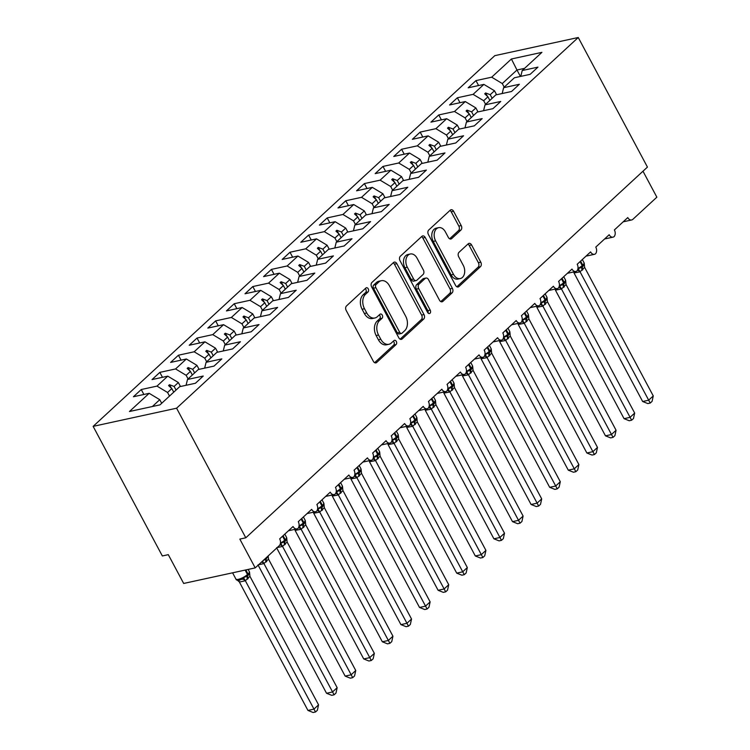 <?xml version="1.0" encoding="UTF-8"?>
<svg xmlns="http://www.w3.org/2000/svg" width="750" height="750" viewBox="0 0 750 750"><rect width="100%" height="100%" fill="white"/><g stroke="black" fill="none" stroke-linecap="round" stroke-linejoin="round"><path stroke-width="1.12" d="M368.231 288.825A2.334 1.622 77.7 0 0 366.459 287.719A2.334 1.622 77.7 0 0 365.897 288.019L346.509 305.925A3.328 2.316 77.7 0 0 346.191 310.434L373.359 361.312A3.328 2.316 77.7 0 0 375.891 362.878A3.328 2.316 77.7 0 0 376.688 362.456L396.084 344.559A2.334 1.622 77.7 0 0 396.309 341.4A2.334 1.622 77.7 0 0 394.537 340.303A2.334 1.622 77.7 0 0 393.975 340.594L391.462 342.919A10.659 7.406 77.7 0 1 388.894 344.278A10.659 7.406 77.7 0 1 380.794 339.262L378.525 335.016A10.659 7.406 77.7 0 1 379.537 320.587L382.05 318.272A2.334 1.622 77.7 0 0 382.266 315.113A2.334 1.622 77.7 0 0 380.494 314.016A2.334 1.622 77.7 0 0 379.931 314.306L377.428 316.622A10.659 7.406 77.7 0 1 374.859 317.991A10.659 7.406 77.7 0 1 366.759 312.975L364.491 308.728A10.659 7.406 77.7 0 1 365.503 294.291L368.016 291.975A2.334 1.622 77.7 0 0 368.231 288.825M374.859 317.991L372.478 318.516A10.659 7.406 77.7 0 1 364.369 313.491L362.109 309.253A10.659 7.406 77.7 0 1 363.113 294.816L365.625 292.5A2.334 1.622 77.7 0 0 365.85 289.341A2.334 1.622 77.7 0 0 365.269 288.6M374.634 362.672L393.703 345.075A2.334 1.622 77.7 0 0 393.919 341.916A2.334 1.622 77.7 0 0 393.337 341.175M388.894 344.278L386.512 344.803A10.659 7.406 77.7 0 1 378.403 339.778L376.144 335.541A10.659 7.406 77.7 0 1 377.156 321.103L379.659 318.788A2.334 1.622 77.7 0 0 379.884 315.628A2.334 1.622 77.7 0 0 379.303 314.887M460.912 230.081A3.328 2.316 77.7 0 0 461.222 225.572L453.6 211.294A3.328 2.316 77.7 0 0 451.069 209.719A3.328 2.316 77.7 0 0 450.272 210.15L428.728 230.025A3.328 2.316 77.7 0 0 428.419 234.544L455.587 285.422A3.328 2.316 77.7 0 0 458.119 286.988A3.328 2.316 77.7 0 0 458.916 286.566L480.459 266.681A3.328 2.316 77.7 0 0 480.769 262.172L471.562 244.931A3.328 2.316 77.7 0 0 469.031 243.366A3.328 2.316 77.7 0 0 468.234 243.788L459.009 252.3A3.328 2.316 77.7 0 0 458.7 256.809L463.266 265.359A8.906 6.188 77.7 0 1 460.275 278.569A8.906 6.188 77.7 0 1 453.497 274.369L435.609 240.872A8.906 6.188 77.7 0 1 438.6 227.662A8.906 6.188 77.7 0 1 445.378 231.862L448.359 237.441A3.328 2.316 77.7 0 0 450.891 239.016A3.328 2.316 77.7 0 0 451.697 238.584L460.912 230.081L458.522 230.597A3.328 2.316 77.7 0 0 458.841 226.088L451.219 211.809A3.328 2.316 77.7 0 0 449.944 210.45M176.597 408.206L578.25 37.5L494.794 55.659L93.141 426.366L176.597 408.206L245.794 537.797L239.831 539.1L255.206 567.891L279.197 545.756A5.091 3.534 77.7 0 0 279.675 538.866L293.062 526.5A5.091 3.534 -102.3 0 0 296.934 528.9A5.091 3.534 -102.3 0 0 297.975 528.413A5.091 3.534 77.7 0 0 298.275 521.7L311.663 509.344A5.091 3.534 -102.3 0 0 315.534 511.744A5.091 3.534 -102.3 0 0 316.566 511.247A5.091 3.534 77.7 0 0 316.866 504.534L330.253 492.178A5.091 3.534 -102.3 0 0 334.125 494.578A5.091 3.534 -102.3 0 0 335.166 494.091A5.091 3.534 77.7 0 0 335.466 487.378L348.853 475.022A5.091 3.534 -102.3 0 0 352.725 477.413A5.091 3.534 -102.3 0 0 353.756 476.925A5.091 3.534 77.7 0 0 354.056 470.212L367.444 457.856A5.091 3.534 -102.3 0 0 371.316 460.256A5.091 3.534 -102.3 0 0 372.347 459.759A5.091 3.534 77.7 0 0 372.656 453.047L386.044 440.691A5.091 3.534 -102.3 0 0 389.916 443.091A5.091 3.534 -102.3 0 0 390.947 442.603A5.091 3.534 77.7 0 0 391.247 435.891L404.634 423.534A5.091 3.534 -102.3 0 0 408.506 425.925A5.091 3.534 -102.3 0 0 409.537 425.438A5.091 3.534 77.7 0 0 409.847 418.725L423.234 406.369A5.091 3.534 -102.3 0 0 427.106 408.769A5.091 3.534 -102.3 0 0 428.137 408.272A5.091 3.534 77.7 0 0 428.438 401.559L441.825 389.203A5.091 3.534 -102.3 0 0 445.697 391.603A5.091 3.534 -102.3 0 0 446.728 391.116A5.091 3.534 77.7 0 0 447.037 384.403L460.425 372.047A5.091 3.534 -102.3 0 0 464.288 374.438A5.091 3.534 -102.3 0 0 465.328 373.95A5.091 3.534 77.7 0 0 465.628 367.238L479.016 354.881A5.091 3.534 -102.3 0 0 482.888 357.281A5.091 3.534 -102.3 0 0 483.919 356.784A5.091 3.534 77.7 0 0 484.219 350.072L497.616 337.716A5.091 3.534 -102.3 0 0 501.478 340.116A5.091 3.534 -102.3 0 0 502.519 339.628A5.091 3.534 77.7 0 0 502.819 332.916L516.206 320.559A5.091 3.534 -102.3 0 0 520.078 322.95A5.091 3.534 -102.3 0 0 521.109 322.462A5.091 3.534 77.7 0 0 521.409 315.75L534.797 303.394A5.091 3.534 -102.3 0 0 538.669 305.794A5.091 3.534 -102.3 0 0 539.709 305.297A5.091 3.534 77.7 0 0 540.009 298.584L553.397 286.228A5.091 3.534 -102.3 0 0 557.269 288.628A5.091 3.534 -102.3 0 0 558.3 288.141A5.091 3.534 77.7 0 0 558.6 281.428L571.987 269.072A5.091 3.534 -102.3 0 0 575.859 271.462A5.091 3.534 -102.3 0 0 576.9 270.975A5.091 3.534 77.7 0 0 577.2 264.262L590.588 251.906A5.091 3.534 -102.3 0 0 594.459 254.306A5.091 3.534 -102.3 0 0 595.491 253.809A5.091 3.534 77.7 0 0 595.791 247.097L609.178 234.741A5.091 3.534 -102.3 0 0 613.05 237.141A5.091 3.534 -102.3 0 0 614.081 236.653A5.091 3.534 77.7 0 0 614.391 229.941L627.778 217.584A5.091 3.534 -102.3 0 0 631.65 219.975A5.091 3.534 -102.3 0 0 632.869 219.328L656.859 197.184L642.984 171.206M578.25 37.5L647.447 167.091L245.794 537.797M396.844 263.681A3.328 2.316 77.7 0 0 394.303 262.116A3.328 2.316 77.7 0 0 393.506 262.538L371.962 282.422A3.328 2.316 77.7 0 0 371.653 286.931L398.822 337.809A3.328 2.316 77.7 0 0 401.353 339.384A3.328 2.316 77.7 0 0 402.15 338.953L423.694 319.078A3.328 2.316 77.7 0 0 424.003 314.569L396.844 263.681L394.453 264.206A3.328 2.316 77.7 0 0 393.178 262.838M400.35 256.228L421.884 236.344A3.328 2.316 77.7 0 1 422.691 235.922A3.328 2.316 77.7 0 1 425.222 237.487L452.391 288.366A3.328 2.316 77.7 0 1 452.072 292.884L442.856 301.388A3.328 2.316 77.7 0 1 442.05 301.819A3.328 2.316 77.7 0 1 439.519 300.244L428.503 279.609A3.328 2.316 77.7 0 0 425.972 278.044A3.328 2.316 77.7 0 0 425.166 278.466L419.053 284.109A3.328 2.316 77.7 0 0 418.734 288.619L430.209 310.106A2.334 1.622 77.7 0 1 429.431 313.566A2.334 1.622 77.7 0 1 427.65 312.469L400.031 260.738A3.328 2.316 77.7 0 1 400.35 256.228M143.878 394.472L141.244 389.531L133.434 396.741L149.175 393.319L129.459 411.506L159.984 404.869L179.691 386.681L195.431 383.259L203.241 376.05L187.509 379.472L198.291 369.516L214.031 366.094L221.841 358.884L206.1 362.306L216.881 352.35L232.622 348.928L240.431 341.719L224.691 345.15L235.481 335.194L251.222 331.772L259.031 324.562L243.291 327.984L254.072 318.028L269.812 314.606L277.622 307.397L261.881 310.819L272.672 300.863L288.403 297.441L296.222 290.231L280.481 293.663L291.262 283.706L307.003 280.284L314.812 273.075L299.072 276.497L309.862 266.541L325.594 263.119L333.403 255.909L317.672 259.331L328.453 249.375L344.194 245.953L352.003 238.744L336.262 242.175L347.053 232.219L362.784 228.797L370.594 221.588L354.862 225.009L365.644 215.053L381.384 211.631L389.194 204.422L373.453 207.844L384.244 197.888L399.975 194.466L407.784 187.256L392.053 190.688L402.834 180.731L418.575 177.309L426.384 170.1L410.644 173.522L421.434 163.566L437.166 160.144L444.975 152.934L429.244 156.356L440.025 146.4L455.766 142.978L463.575 135.769L447.834 139.2L458.616 129.244L474.356 125.822L482.166 118.612L466.434 122.034L477.216 112.078L492.956 108.656L500.766 101.447L485.025 104.869L495.806 94.912L511.547 91.491L519.356 84.281L503.616 87.713L514.406 77.756L530.147 74.334L537.956 67.125L522.216 70.547L520.763 76.369M478.594 85.547L475.959 80.606L468.15 87.816L483.881 84.394L473.1 94.35L483.684 100.725L485.616 104.325M496.594 94.744L494.475 90.769L483.881 84.394M459.994 102.703L457.359 97.772L449.55 104.981L465.291 101.559L454.5 111.506L465.094 117.881L467.016 121.491M478.003 111.909L475.875 107.934L465.291 101.559M441.403 119.869L438.769 114.938L430.959 122.138L446.691 118.716L435.909 128.672L446.503 135.047L448.425 138.656M459.403 129.075L457.284 125.091L446.691 118.716M422.803 137.034L420.169 132.094L412.359 139.303L428.1 135.881L417.309 145.838L427.903 152.213L429.825 155.812M440.812 146.231L438.684 142.256L428.1 135.881M404.213 154.191L401.578 149.259L393.769 156.469L409.5 153.047L398.719 162.994L409.312 169.369L411.234 172.978M422.213 163.397L420.094 159.422L409.5 153.047M385.613 171.356L382.978 166.425L375.169 173.625L390.909 170.203L380.128 180.159L390.712 186.534L392.634 190.144M403.622 180.553L401.503 176.578L390.909 170.203M367.022 188.522L364.387 183.581L356.578 190.791L372.309 187.369L361.528 197.325L372.122 203.7L374.044 207.3M385.031 197.719L382.903 193.744L372.309 187.369M348.431 205.678L345.787 200.747L337.978 207.956L353.719 204.534L342.938 214.481L353.522 220.856L355.453 224.466M366.431 214.884L364.312 210.909L353.719 204.534M329.831 222.844L327.197 217.912L319.387 225.113L335.128 221.691L324.337 231.647L334.931 238.022L336.853 241.631M347.841 232.041L345.712 228.066L335.128 221.691M311.241 240.009L308.597 235.069L300.787 242.278L316.528 238.856L305.747 248.812L316.331 255.188L318.263 258.788M329.241 249.206L327.122 245.231L316.528 238.856M292.641 257.166L290.006 252.234L282.197 259.444L297.938 256.022L287.147 265.969L297.741 272.344L299.662 275.953M310.65 266.372L308.522 262.397L297.938 256.022M274.05 274.331L271.416 269.4L263.606 276.6L279.337 273.178L268.556 283.134L279.141 289.509L281.072 293.119M292.05 283.528L289.931 279.553L279.337 273.178M255.45 291.497L252.816 286.556L245.006 293.766L260.747 290.344L249.956 300.3L260.55 306.675L262.472 310.275M273.459 300.694L271.331 296.719L260.747 290.344M236.859 308.653L234.225 303.722L226.416 310.931L242.147 307.509L231.366 317.456L241.95 323.831L243.881 327.441M254.859 317.859L252.741 313.884L242.147 307.509M218.259 325.819L215.625 320.887L207.816 328.087L223.556 324.666L212.766 334.622L223.359 340.997L225.281 344.606M236.269 335.016L234.141 331.041L223.556 324.666M199.669 342.984L197.034 338.044L189.225 345.253L204.956 341.831L194.175 351.788L204.759 358.163L206.691 361.762M217.669 352.181L215.55 348.206L204.956 341.831M181.069 360.141L178.434 355.209L170.625 362.419L186.366 358.997L175.575 368.944L186.169 375.319L188.091 378.928M199.078 369.347L196.95 365.372L186.366 358.997M162.478 377.306L159.844 372.375L152.034 379.575L167.766 376.153L156.984 386.109L141.244 389.531M180.478 386.503L178.359 382.528L167.766 376.153M161.691 403.294L159.759 399.694L149.175 393.319M255.206 567.891L183.675 583.453L168.3 554.663L162.338 555.956L93.141 426.366M520.416 76.444L516.975 70.003L502.284 83.559L504.206 87.169M502.284 83.559L491.691 77.184L475.959 80.606M457.359 97.772L473.1 94.35M503.616 87.713L502.172 93.534M438.769 114.938L454.5 111.506M485.025 104.869L483.572 110.7M420.169 132.094L435.909 128.672M466.434 122.034L464.981 127.856M401.578 149.259L417.309 145.838M447.834 139.2L446.381 145.022M382.978 166.425L398.719 162.994M429.244 156.356L427.791 162.188M364.387 183.581L380.128 180.159M410.644 173.522L409.191 179.344M345.787 200.747L361.528 197.325M392.053 190.688L390.6 196.509M327.197 217.912L342.938 214.481M373.453 207.844L372 213.675M308.597 235.069L324.337 231.647M354.862 225.009L353.409 230.831M290.006 252.234L305.747 248.812M336.262 242.175L334.809 247.997M271.416 269.4L287.147 265.969M317.672 259.331L316.219 265.162M252.816 286.556L268.556 283.134M299.072 276.497L297.628 282.319M234.225 303.722L249.956 300.3M280.481 293.663L279.028 299.484M215.625 320.887L231.366 317.456M261.881 310.819L260.438 316.65M197.034 338.044L212.766 334.622M243.291 327.984L241.837 333.806M178.434 355.209L194.175 351.788M224.691 345.15L223.247 350.972M159.844 372.375L175.575 368.944M206.1 362.306L204.647 368.128M524.606 68.344L516.975 70.003L511.406 58.997L491.691 77.184M511.406 58.997L541.922 52.35L522.216 70.547M489.862 100.406L487.941 96.797L483.684 100.725M494.475 90.769L490.219 94.688L485.625 92.953L484.697 93.816L487.941 96.797M492.15 98.297L490.219 94.688M471.272 117.562L469.341 113.963L465.094 117.881M475.875 107.934L471.628 111.853L467.025 110.119L466.097 110.972L469.341 113.963M473.55 115.462L471.628 111.853M452.672 134.728L450.75 131.128L446.503 135.047M457.284 125.091L453.038 129.019L448.434 127.284L447.506 128.138L450.75 131.128M454.959 132.619L453.038 129.019M434.081 151.894L432.15 148.284L427.903 152.213M438.684 142.256L434.438 146.175L429.834 144.441L428.906 145.303L432.15 148.284M436.359 149.784L434.438 146.175M415.481 169.05L413.559 165.45L409.312 169.369M420.094 159.422L415.847 163.341L411.244 161.606L410.316 162.459L413.559 165.45M417.769 166.95L415.847 163.341M396.891 186.216L394.969 182.616L390.712 186.534M401.503 176.578L397.247 180.506L392.653 178.772L391.716 179.625L394.969 182.616M399.169 184.106L397.247 180.506M378.291 203.381L376.369 199.772L372.122 203.7M382.903 193.744L378.656 197.662L374.053 195.928L373.125 196.791L376.369 199.772M380.578 201.272L378.656 197.662M359.7 220.538L357.778 216.938L353.522 220.856M364.312 210.909L360.056 214.828L355.463 213.094L354.525 213.947L357.778 216.938M361.978 218.438L360.056 214.828M341.1 237.703L339.178 234.103L334.931 238.022M345.712 228.066L341.466 231.994L336.863 230.259L335.934 231.113L339.178 234.103M343.387 235.594L341.466 231.994M322.509 254.869L320.587 251.259L316.331 255.188M327.122 245.231L322.866 249.15L318.272 247.416L317.344 248.278L320.587 251.259M324.797 252.759L322.866 249.15M303.919 272.025L301.988 268.425L297.741 272.344M308.522 262.397L304.275 266.316L299.672 264.581L298.744 265.434L301.988 268.425M306.197 269.925L304.275 266.316M285.319 289.191L283.397 285.591L279.141 289.509M289.931 279.553L285.675 283.481L281.081 281.747L280.153 282.6L283.397 285.591M287.606 287.081L285.675 283.481M266.728 306.356L264.797 302.747L260.55 306.675M271.331 296.719L267.084 300.637L262.481 298.903L261.553 299.766L264.797 302.747M269.006 304.247L267.084 300.637M248.128 323.512L246.206 319.913L241.95 323.831M252.741 313.884L248.484 317.803L243.891 316.069L242.963 316.922L246.206 319.913M250.416 321.412L248.484 317.803M229.537 340.678L227.606 337.078L223.359 340.997M234.141 331.041L229.894 334.969L225.291 333.234L224.362 334.088L227.606 337.078M231.816 338.569L229.894 334.969M210.938 357.844L209.016 354.234L204.759 358.163M215.55 348.206L211.294 352.125L206.7 350.391L205.772 351.253L209.016 354.234M213.225 355.734L211.294 352.125M192.347 375L190.416 371.4L186.169 375.319M196.95 365.372L192.703 369.291L188.1 367.556L187.172 368.409L190.416 371.4M194.625 372.9L192.703 369.291M173.747 392.166L171.825 388.566L167.578 392.484L169.5 396.094M178.359 382.528L174.113 386.456L169.509 384.722L168.581 385.575L171.825 388.566M176.034 390.056L174.113 386.456M167.578 392.484L156.984 386.109M187.509 379.472L186.056 385.294M159.759 399.694L152.353 406.528M171.309 388.087L169.509 384.722M189.9 370.922L188.1 367.556M208.5 353.756L206.7 350.391M227.091 336.6L225.291 333.234M245.691 319.434L243.891 316.069M264.281 302.269L262.481 298.903M282.881 285.113L281.081 281.747M301.472 267.947L299.672 264.581M320.072 250.781L318.272 247.416M338.663 233.625L336.863 230.259M357.253 216.459L355.463 213.094M375.853 199.294L374.053 195.928M394.444 182.137L392.653 178.772M413.044 164.972L411.244 161.606M431.634 147.816L429.834 144.441M450.234 130.65L448.434 127.284M468.825 113.484L467.025 110.119M487.425 96.328L485.625 92.953M400.097 339.178L421.303 319.594A3.328 2.316 77.7 0 0 421.622 315.084L394.453 264.206M376.088 284.522A2.334 1.622 77.7 0 0 375.863 287.681L399.713 332.344A2.334 1.622 77.7 0 0 401.484 333.441A2.334 1.622 77.7 0 0 402.047 333.141L404.691 330.703A10.659 7.406 77.7 0 0 405.703 316.266L389.409 285.741A10.659 7.406 77.7 0 0 381.3 280.716A10.659 7.406 77.7 0 0 378.731 282.084L376.088 284.522L373.706 285.047A2.334 1.622 77.7 0 0 373.481 288.197L375.863 287.681M401.484 333.441L399.103 333.966A2.334 1.622 77.7 0 1 397.331 332.859L373.481 288.197M381.3 280.716L378.919 281.231A10.659 7.406 77.7 0 0 376.35 282.6L378.731 282.084M373.706 285.047L376.35 282.6M440.794 301.603L449.691 293.4A3.328 2.316 77.7 0 0 450.009 288.891L422.841 238.003A3.328 2.316 77.7 0 0 421.566 236.644M425.972 278.044L423.591 278.559A3.328 2.316 77.7 0 0 422.784 278.991L416.672 284.634A3.328 2.316 77.7 0 0 416.353 289.144L427.828 310.622L430.209 310.106M428.062 313.041A2.334 1.622 77.7 0 0 427.828 310.622M417.075 258.197A8.906 6.188 77.7 0 0 410.297 253.997A8.906 6.188 77.7 0 0 407.306 267.206L413.606 279.009A3.328 2.316 77.7 0 0 416.137 280.584A3.328 2.316 77.7 0 0 416.944 280.153L423.056 274.509A3.328 2.316 77.7 0 0 423.375 270L417.075 258.197M410.297 253.997L407.906 254.522A8.906 6.188 77.7 0 0 404.925 267.731L407.306 267.206M416.137 280.584L413.756 281.1A3.328 2.316 77.7 0 1 411.225 279.534L404.925 267.731M449.634 238.809L458.522 230.597M438.6 227.662L436.219 228.178A8.906 6.188 77.7 0 0 433.228 241.397L435.609 240.872M460.275 278.569L457.894 279.084A8.906 6.188 77.7 0 1 451.116 274.894L433.228 241.397M456.863 286.781L478.069 267.206A3.328 2.316 77.7 0 0 478.387 262.688L469.181 245.447A3.328 2.316 77.7 0 0 467.906 244.088M239.391 582.028L307.95 710.438L313.912 709.134L318.562 704.85L249.928 576.309L245.306 580.763L239.447 582.038L237.328 580.172M318.562 704.85L317.372 710.269L315.516 711.984L245.344 580.725M237.647 580.219L242.119 579.244L243.516 577.622L247.509 575.972A1.697 1.125 -132.7 0 0 247.481 574.528L245.119 570.094M247.547 579.141A3.731 2.484 47.3 0 1 247.509 575.972L249.028 574.369L249.516 572.091L249.928 576.309M245.278 580.603L243.516 577.622M315.516 711.984L313.134 712.5L307.95 710.438M258.15 565.181L326.541 693.272L332.503 691.978L337.153 687.684L268.528 559.144L263.906 563.597L258.038 564.872M337.153 687.684L335.972 693.103L334.106 694.819L263.944 563.569M263.137 560.578L266.1 558.806A1.697 1.125 -132.7 0 0 266.231 557.719M266.147 561.975A3.731 2.484 47.3 0 1 266.1 558.806L267.694 557.091M268.528 559.144L268.2 556.078M263.869 563.438L262.594 561.272M334.106 694.819L331.725 695.334L326.541 693.272M276.741 548.016L345.141 676.106L351.103 674.812L355.753 670.519L287.119 541.987L282.497 546.431L276.637 547.706M355.753 670.519L354.562 675.947L352.706 677.653L282.534 546.403A3.731 2.775 -127 0 0 279.853 544.922M280.116 544.387L280.706 543.3L284.7 541.641A1.697 1.125 -132.7 0 0 284.672 540.206L282.544 536.213M284.738 544.809A3.731 2.484 47.3 0 1 284.7 541.641L286.219 540.047L286.706 537.759L287.119 541.987M282.469 546.272L280.706 543.3M352.706 677.653L350.325 678.178L345.141 676.106M295.172 530.541L363.731 658.95L369.694 657.647L374.344 653.362L305.709 524.822L301.097 529.275L295.097 530.409M374.344 653.362L373.163 658.781L371.297 660.497L301.134 529.237M298.706 527.222L299.297 526.134L303.291 524.484A1.697 1.125 -132.7 0 0 303.272 523.041L301.144 519.056M303.337 527.653A3.731 2.484 47.3 0 1 303.291 524.484L304.809 522.881L305.297 520.603L305.709 524.822M301.059 529.116L299.297 526.134M371.297 660.497L368.916 661.013L363.731 658.95M313.762 513.375L382.331 641.784L388.294 640.491L392.944 636.197L324.309 507.656L319.688 512.109L313.697 513.244M392.944 636.197L391.753 641.616L389.897 643.331L319.725 512.081M317.297 510.056L317.897 508.978L321.881 507.319A1.697 1.125 -132.7 0 0 321.863 505.875L319.734 501.891M321.928 510.487A3.731 2.484 47.3 0 1 321.881 507.319L323.409 505.716L323.888 503.438L324.309 507.656M319.659 511.95L317.897 508.978M389.897 643.331L387.516 643.847L382.331 641.784M332.362 496.209L400.922 624.619L406.884 623.325L411.534 619.031L342.975 490.622L338.287 494.944L332.288 496.087M411.534 619.031L410.344 624.459L408.488 626.166L338.325 494.916M335.897 492.9L336.488 491.812L340.481 490.153A1.697 1.125 -132.7 0 0 340.463 488.719L338.334 484.725M340.528 493.322A3.731 2.484 47.3 0 1 340.481 490.153L342 488.559L342.488 486.272L342.9 490.5M338.25 494.784L336.488 491.812M408.488 626.166L406.106 626.691L400.922 624.619M350.953 479.053L419.522 607.463L425.484 606.159L430.125 601.875L361.5 473.334L356.878 477.787L350.887 478.922M430.125 601.875L428.944 607.294L427.087 609.009L356.916 477.75M354.488 475.734L355.087 474.647L359.072 472.997A1.697 1.125 -132.7 0 0 359.053 471.553L356.925 467.569M359.119 476.166A3.731 2.484 47.3 0 1 359.072 472.997L360.6 471.394L361.078 469.116L361.5 473.334M356.85 477.628L355.087 474.647M427.087 609.009L424.706 609.525L419.522 607.463M369.553 461.887L438.113 590.297L444.075 589.003L448.725 584.709L380.091 456.169L375.478 460.622L369.478 461.756M448.725 584.709L447.534 590.128L445.678 591.844L375.516 460.594M373.087 458.569L373.678 457.491L377.672 455.831A1.697 1.125 -132.7 0 0 377.653 454.387L375.525 450.403M377.719 459A3.731 2.484 47.3 0 1 377.672 455.831L379.191 454.228L379.678 451.95L380.091 456.169M375.441 460.463L373.678 457.491M445.678 591.844L443.297 592.359L438.113 590.297M388.144 444.722L456.713 573.131L462.675 571.838L467.316 567.544L398.691 439.012L394.069 443.456L388.078 444.6M467.316 567.544L466.134 572.972L464.278 574.678L394.106 443.428M391.678 441.412L392.278 440.325L396.262 438.666A1.697 1.125 -132.7 0 0 396.244 437.231L394.116 433.238M396.309 441.834A3.731 2.484 47.3 0 1 396.262 438.666L397.791 437.072L398.269 434.784L398.691 439.012M394.041 443.306L392.278 440.325M464.278 574.678L461.897 575.203L456.713 573.131M406.744 427.566L475.303 555.975L481.266 554.672L485.916 550.388L417.281 421.847L412.669 426.3L406.669 427.434M485.916 550.388L484.725 555.806L482.869 557.522L412.706 426.272A3.731 2.775 -127 0 0 410.016 424.781M410.278 424.247L410.869 423.159L414.862 421.509A1.697 1.125 -132.7 0 0 414.844 420.066L412.706 416.081M414.909 424.678A3.731 2.484 47.3 0 1 414.862 421.509L416.381 419.906L416.869 417.628L417.281 421.847M412.631 426.141L410.869 423.159M482.869 557.522L480.487 558.038L475.303 555.975M425.334 410.4L493.903 538.809L499.856 537.516L504.506 533.222L435.881 404.681L431.259 409.134L425.269 410.278M504.506 533.222L503.325 538.641L501.469 540.356L431.297 409.106M428.869 407.081L429.469 406.003L433.453 404.344A1.697 1.125 -132.7 0 0 433.434 402.9L431.306 398.916M433.5 407.512A3.731 2.484 47.3 0 1 433.453 404.344L434.981 402.741L435.459 400.463L435.881 404.681M431.231 408.975L429.469 406.003M501.469 540.356L499.088 540.872L493.903 538.809M443.934 393.244L512.494 521.644L518.456 520.35L523.106 516.056L454.472 387.525L449.85 391.969L443.859 393.113M523.106 516.056L521.916 521.484L520.059 523.191L449.897 391.941M447.469 389.925L448.059 388.837L452.053 387.178A1.697 1.125 -132.7 0 0 452.025 385.744L449.897 381.75M452.1 390.347A3.731 2.484 47.3 0 1 452.053 387.178L453.572 385.584L454.059 383.297L454.472 387.525M449.822 391.819L448.059 388.837M520.059 523.191L517.678 523.716L512.494 521.644M462.525 376.078L531.094 504.488L537.047 503.184L541.697 498.9L473.072 370.359L468.45 374.812L462.459 375.947M541.697 498.9L540.516 504.319L538.659 506.034L468.488 374.784M466.059 372.759L466.65 371.672L470.644 370.022A1.697 1.125 -132.7 0 0 470.625 368.578L468.497 364.594M470.691 373.191A3.731 2.484 47.3 0 1 470.644 370.022L472.162 368.419L472.65 366.141L473.072 370.359M468.412 374.653L466.65 371.672M538.659 506.034L536.278 506.55L531.094 504.488M481.125 358.912L549.684 487.322L555.647 486.028L560.297 481.734L491.663 353.194L487.041 357.647L481.05 358.791M560.297 481.734L559.106 487.153L557.25 488.869L487.078 357.619M484.659 355.594L485.25 354.516L489.244 352.856A1.697 1.125 -132.7 0 0 489.216 351.412L487.087 347.428M489.281 356.025A3.731 2.484 47.3 0 1 489.244 352.856L490.763 351.253L491.25 348.975L491.663 353.194M487.013 357.488L485.25 354.516M557.25 488.869L554.869 489.384L549.684 487.322M499.716 341.756L568.275 470.156L574.237 468.863L578.888 464.569L510.262 336.038L505.641 340.481L499.65 341.625M578.888 464.569L577.706 469.997L575.85 471.703L505.678 340.453M503.25 338.438L503.841 337.35L507.834 335.691A1.697 1.125 -132.7 0 0 507.816 334.256L505.688 330.262M507.881 338.859A3.731 2.484 47.3 0 1 507.834 335.691L509.353 334.097L509.841 331.809L510.262 336.038M505.603 340.331L503.841 337.35M575.85 471.703L573.459 472.228L568.275 470.156M518.316 324.591L586.875 453L592.837 451.697L597.488 447.413L528.853 318.872L524.231 323.325L518.241 324.459M597.488 447.413L596.297 452.831L594.441 454.547L524.269 323.297M521.85 321.272L522.441 320.184L526.434 318.534A1.697 1.125 -132.7 0 0 526.406 317.091L524.278 313.106M526.472 321.703A3.731 2.484 47.3 0 1 526.434 318.534L527.953 316.931L528.441 314.653L528.853 318.872M524.203 323.166L522.441 320.184M594.441 454.547L592.059 455.062L586.875 453M536.906 307.425L605.466 435.834L611.428 434.541L616.078 430.247L547.453 301.706L542.831 306.159L536.831 307.303M616.078 430.247L614.897 435.666L613.031 437.381L542.869 306.131M540.441 304.106L541.031 303.028L545.025 301.369A1.697 1.125 -132.7 0 0 545.006 299.925L542.878 295.941M545.072 304.537A3.731 2.484 47.3 0 1 545.025 301.369L546.544 299.766L547.031 297.488L547.453 301.706M542.794 306L541.031 303.028M613.031 437.381L610.65 437.897L605.466 435.834M555.497 290.269L624.066 418.669L630.028 417.375L634.678 413.081L566.044 284.55L561.422 288.994L555.431 290.138M634.678 413.081L633.488 418.509L631.631 420.216L561.459 288.966M559.041 286.95L559.631 285.863L563.616 284.203A1.697 1.125 -132.7 0 0 563.597 282.769L561.469 278.775M563.663 287.372A3.731 2.484 47.3 0 1 563.616 284.203L565.144 282.609L565.631 280.322L566.044 284.55M561.394 288.844L559.631 285.863M631.631 420.216L629.25 420.741L624.066 418.669M574.097 273.103L642.656 401.512L648.619 400.209L653.269 395.925L584.634 267.384L580.022 271.837L574.022 272.972M653.269 395.925L652.087 401.344L650.222 403.059L580.059 271.809M577.631 269.784L578.222 268.697L582.216 267.047A1.697 1.125 -132.7 0 0 582.197 265.603L580.069 261.619M582.263 270.216A3.731 2.484 47.3 0 1 582.216 267.047L583.734 265.444L584.222 263.166L584.634 267.384M579.984 271.678L578.222 268.697M650.222 403.059L647.841 403.575L642.656 401.512M363.113 294.816L365.503 294.291M362.109 309.253L364.491 308.728M364.369 313.491L366.759 312.975M379.659 318.788L382.05 318.272M377.156 321.103L379.537 320.587M376.144 335.541L378.525 335.016M378.403 339.778L380.794 339.262M393.703 345.075L396.084 344.559M374.981 362.822L376.688 362.456M365.625 292.5L368.016 291.975M421.622 315.084L424.003 314.569M421.303 319.594L423.694 319.078M400.444 339.328L402.15 338.953M397.331 332.859L399.713 332.344M422.841 238.003L425.222 237.487M450.009 288.891L452.391 288.366M449.691 293.4L452.072 292.884M441.15 301.762L442.856 301.388M422.784 278.991L425.166 278.466M416.672 284.634L419.053 284.109M416.353 289.144L418.734 288.619M411.225 279.534L413.606 279.009M449.981 238.959L451.697 238.584M451.116 274.894L453.497 274.369M469.181 245.447L471.562 244.931M478.387 262.688L480.769 262.172M478.069 267.206L480.459 266.681M457.209 286.931L458.916 286.566M451.219 211.809L453.6 211.294M458.841 226.088L461.222 225.572M240.113 580.022C237.562 580.5 236.166 580.191 235.922 579.075A7.294 1.978 -28.1 0 0 238.359 579.328A7.294 1.978 -28.1 0 0 247.481 574.528L248.044 574.012L245.859 569.925M248.109 578.625A3.731 2.484 47.3 0 1 248.063 575.456A1.697 1.125 47.3 0 0 248.044 574.012A7.294 1.978 -28.1 0 0 249.347 571.688L248.147 569.428M238.181 580.294A3.731 2.166 -82.2 0 1 239.447 582.038M242.119 579.244A3.731 2.775 -127 0 1 245.306 580.763M266.784 557.203A1.697 1.125 47.3 0 1 266.663 558.291A3.731 2.484 47.3 0 0 266.7 561.459M261.478 562.106A3.731 2.775 -127 0 1 263.906 563.597M280.453 543.084A7.294 1.978 -28.1 0 0 284.672 540.206L285.234 539.691L283.106 535.697M285.3 544.294A3.731 2.484 47.3 0 1 285.253 541.125A1.697 1.125 47.3 0 0 285.234 539.691A7.294 1.978 -28.1 0 0 286.537 537.366L284.812 534.122M299.044 525.919A7.294 1.978 -28.1 0 0 303.272 523.041L303.825 522.525L301.697 518.541M303.891 527.137A3.731 2.484 47.3 0 1 303.844 523.969A1.697 1.125 47.3 0 0 303.825 522.525A7.294 1.978 -28.1 0 0 305.138 520.209L303.403 516.966M294.703 529.387A3.731 2.166 -82.2 0 1 295.228 530.55M298.444 527.756A3.731 2.775 -127 0 1 301.097 529.275M317.644 508.762A7.294 1.978 -28.1 0 0 321.863 505.875L322.425 505.359L320.297 501.375M322.491 509.972A3.731 2.484 47.3 0 1 322.444 506.803A1.697 1.125 47.3 0 0 322.425 505.359A7.294 1.978 -28.1 0 0 323.728 503.044L322.003 499.8M313.294 512.222A3.731 2.166 -82.2 0 1 313.828 513.384M317.044 510.591A3.731 2.775 -127 0 1 319.688 512.109M336.234 491.597A7.294 1.978 -28.1 0 0 340.463 488.719L341.016 488.203L338.888 484.209M341.081 492.806A3.731 2.484 47.3 0 1 341.034 489.637A1.697 1.125 47.3 0 0 341.016 488.203A7.294 1.978 -28.1 0 0 342.328 485.878L340.594 482.634M331.894 495.066A3.731 2.166 -82.2 0 1 332.419 496.219M335.634 493.434A3.731 2.775 -127 0 1 338.287 494.944M354.825 474.431A7.294 1.978 -28.1 0 0 359.053 471.553L359.616 471.038L357.488 467.053M359.681 475.65A3.731 2.484 47.3 0 1 359.634 472.481A1.697 1.125 47.3 0 0 359.616 471.038A7.294 1.978 -28.1 0 0 360.919 468.722L359.184 465.478M350.484 477.9A3.731 2.166 -82.2 0 1 351.019 479.062M354.234 476.269A3.731 2.775 -127 0 1 356.878 477.787M373.425 457.275A7.294 1.978 -28.1 0 0 377.653 454.387L378.206 453.872L376.078 449.887M378.272 458.484A3.731 2.484 47.3 0 1 378.225 455.316A1.697 1.125 47.3 0 0 378.206 453.872A7.294 1.978 -28.1 0 0 379.519 451.556L377.784 448.312M369.084 460.734A3.731 2.166 -82.2 0 1 369.609 461.897M372.825 459.103A3.731 2.775 -127 0 1 375.478 460.622M392.016 440.109A7.294 1.978 -28.1 0 0 396.244 437.231L396.806 436.716L394.669 432.722M396.872 441.319A3.731 2.484 47.3 0 1 396.825 438.15A1.697 1.125 47.3 0 0 396.806 436.716A7.294 1.978 -28.1 0 0 398.109 434.391L396.375 431.147M387.675 443.578A3.731 2.166 -82.2 0 1 388.2 444.731M391.425 441.947A3.731 2.775 -127 0 1 394.069 443.456M410.616 422.944A7.294 1.978 -28.1 0 0 414.844 420.066L415.397 419.55L413.269 415.566M415.463 424.163A3.731 2.484 47.3 0 1 415.416 420.994A1.697 1.125 47.3 0 0 415.397 419.55A7.294 1.978 -28.1 0 0 416.7 417.234L414.975 413.991M406.275 426.412A3.731 2.166 -82.2 0 1 406.8 427.575M429.206 405.787A7.294 1.978 -28.1 0 0 433.434 402.9L433.997 402.384L431.859 398.4M434.062 406.997A3.731 2.484 47.3 0 1 434.016 403.828A1.697 1.125 47.3 0 0 433.997 402.384A7.294 1.978 -28.1 0 0 435.3 400.069L433.566 396.825M424.866 409.256A3.731 2.166 -82.2 0 1 425.391 410.409M428.616 407.616A3.731 2.775 -127 0 1 431.259 409.134M447.806 388.622A7.294 1.978 -28.1 0 0 452.025 385.744L452.587 385.228L450.459 381.234M452.653 389.831A3.731 2.484 47.3 0 1 452.606 386.663A1.697 1.125 47.3 0 0 452.587 385.228A7.294 1.978 -28.1 0 0 453.891 382.903L452.166 379.659M443.466 392.091A3.731 2.166 -82.2 0 1 443.991 393.244M447.206 390.459A3.731 2.775 -127 0 1 449.85 391.969M466.397 371.456A7.294 1.978 -28.1 0 0 470.625 368.578L471.178 368.062L469.05 364.078M471.253 372.675A3.731 2.484 47.3 0 1 471.206 369.506A1.697 1.125 47.3 0 0 471.178 368.062A7.294 1.978 -28.1 0 0 472.491 365.747L470.756 362.503M462.056 374.925A3.731 2.166 -82.2 0 1 462.581 376.088M465.806 373.294A3.731 2.775 -127 0 1 468.45 374.812M484.997 354.3A7.294 1.978 -28.1 0 0 489.216 351.412L489.778 350.897L487.65 346.913M489.844 355.509A3.731 2.484 47.3 0 1 489.797 352.341A1.697 1.125 47.3 0 0 489.778 350.897A7.294 1.978 -28.1 0 0 491.081 348.581L489.356 345.338M480.647 357.769A3.731 2.166 -82.2 0 1 481.181 358.922M484.397 356.128A3.731 2.775 -127 0 1 487.041 357.647M503.587 337.134A7.294 1.978 -28.1 0 0 507.816 334.256L508.369 333.741L506.241 329.747M508.434 338.344A3.731 2.484 47.3 0 1 508.397 335.175A1.697 1.125 47.3 0 0 508.369 333.741A7.294 1.978 -28.1 0 0 509.681 331.416L507.947 328.172M499.247 340.603A3.731 2.166 -82.2 0 1 499.772 341.756M502.997 338.972A3.731 2.775 -127 0 1 505.641 340.481M522.188 319.969A7.294 1.978 -28.1 0 0 526.406 317.091L526.969 316.575L524.841 312.591M527.034 321.188A3.731 2.484 47.3 0 1 526.987 318.019A1.697 1.125 47.3 0 0 526.969 316.575A7.294 1.978 -28.1 0 0 528.272 314.259L526.547 311.016M517.837 323.438A3.731 2.166 -82.2 0 1 518.372 324.6M521.587 321.806A3.731 2.775 -127 0 1 524.231 323.325M540.778 302.812A7.294 1.978 -28.1 0 0 545.006 299.925L545.559 299.409L543.431 295.425M545.625 304.022A3.731 2.484 47.3 0 1 545.588 300.853A1.697 1.125 47.3 0 0 545.559 299.409A7.294 1.978 -28.1 0 0 546.872 297.094L545.138 293.85M536.438 306.281A3.731 2.166 -82.2 0 1 536.962 307.434M540.178 304.641A3.731 2.775 -127 0 1 542.831 306.159M559.378 285.647A7.294 1.978 -28.1 0 0 563.597 282.769L564.159 282.253L562.031 278.259M564.225 286.856A3.731 2.484 47.3 0 1 564.178 283.688A1.697 1.125 47.3 0 0 564.159 282.253A7.294 1.978 -28.1 0 0 565.462 279.928L563.738 276.684M555.028 289.116A3.731 2.166 -82.2 0 1 555.562 290.269M558.778 287.484A3.731 2.775 -127 0 1 561.422 288.994M577.969 268.481A7.294 1.978 -28.1 0 0 582.197 265.603L582.75 265.087L580.622 261.103M582.816 269.7A3.731 2.484 47.3 0 1 582.769 266.531A1.697 1.125 47.3 0 0 582.75 265.087A7.294 1.978 -28.1 0 0 584.062 262.772L582.328 259.528M573.628 271.95A3.731 2.166 -82.2 0 1 574.153 273.113M577.369 270.319A3.731 2.775 -127 0 1 580.022 271.837M288.478 530.747L296.934 528.9M307.069 513.581L315.534 511.744M325.659 496.416L334.125 494.578M344.259 479.259L352.725 477.413M362.85 462.094L371.316 460.256M381.45 444.928L389.916 443.091M400.041 427.772L408.506 425.925M418.641 410.606L427.106 408.769M437.231 393.441L445.697 391.603M455.831 376.284L464.288 374.438M474.422 359.119L482.888 357.281M493.022 341.953L501.478 340.116M511.613 324.797L520.078 322.95M530.212 307.631L538.669 305.794M548.803 290.466L557.269 288.628M567.394 273.309L575.859 271.462M585.994 256.144L594.459 254.306M604.584 238.978L613.05 237.141M623.184 221.822L631.65 219.975M235.922 579.075L232.584 572.822M249.347 571.688L248.991 574.425M268.163 555.938L267.581 557.259M286.537 537.366L286.181 540.094M305.138 520.209L304.772 522.938M323.728 503.044L323.372 505.772M342.328 485.878L341.962 488.606M360.919 468.722L360.562 471.45M379.519 451.556L379.153 454.284M398.109 434.391L397.744 437.119M416.7 417.234L416.344 419.962M435.3 400.069L434.934 402.797M453.891 382.903L453.534 385.631M472.491 365.747L472.125 368.475M491.081 348.581L490.725 351.309M509.681 331.416L509.316 334.144M528.272 314.259L527.916 316.988M546.872 297.094L546.506 299.822M565.462 279.928L565.106 282.656M584.062 262.772L583.697 265.5"/></g></svg>
